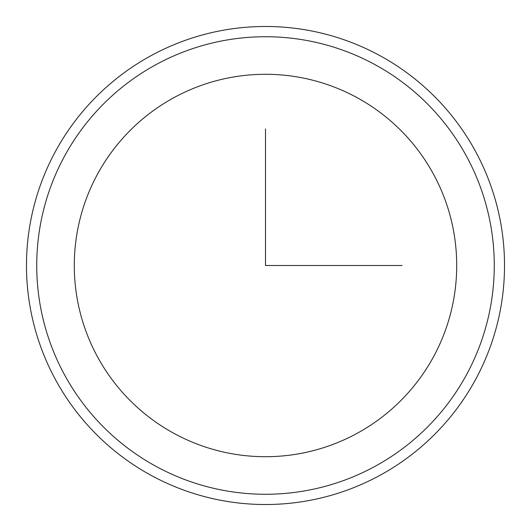 <?xml version="1.0" encoding="UTF-8"?>
<svg xmlns="http://www.w3.org/2000/svg" width="531" height="531" viewBox="0 0 531 531"><rect width="100%" height="100%" fill="white"/><g stroke="black" fill="none" stroke-linecap="round" stroke-linejoin="round"><path stroke-width="0.8" d="M97.697 173.829A191.213 191.213 0 0 1 357.171 97.697A191.213 191.213 0 0 1 433.303 357.171A191.213 191.213 0 0 1 173.829 433.303A191.213 191.213 0 0 1 97.697 173.829M55.742 150.91A239.016 239.016 0 0 1 380.09 55.742A239.016 239.016 0 0 1 475.258 380.09A239.016 239.016 0 0 1 150.91 475.258A239.016 239.016 0 0 1 55.742 150.91M265.5 128.92L265.5 265.5L402.08 265.5M466.264 375.178A228.775 228.775 0 0 1 155.822 466.264A228.775 228.775 0 0 1 64.736 155.822A228.775 228.775 0 0 1 375.178 64.736A228.775 228.775 0 0 1 466.264 375.178"/></g></svg>
